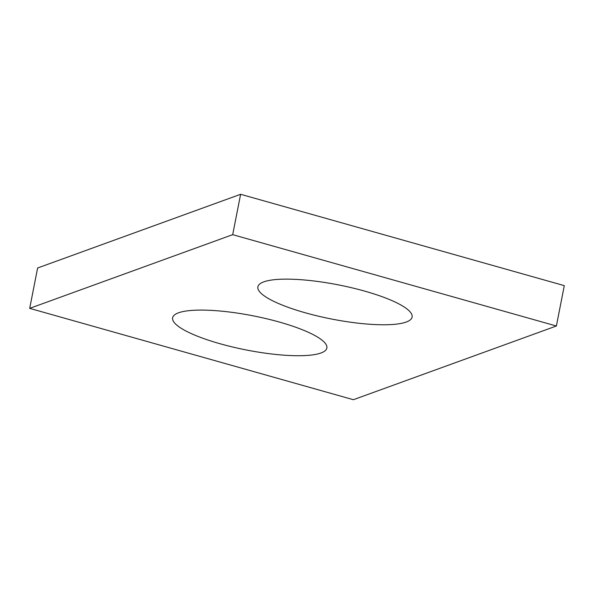 <?xml version="1.0" encoding="UTF-8"?>
<svg xmlns="http://www.w3.org/2000/svg" width="594" height="594" viewBox="0 0 594 594"><rect width="100%" height="100%" fill="white"/><g stroke="black" fill="none" stroke-linecap="round" stroke-linejoin="round"><path stroke-width="0.89" d="M240.615 194.29L564.3 285.64L556.378 326.009L353.385 399.71L29.7 308.36L232.692 234.66L240.615 194.29L37.622 267.991L29.7 308.36M556.378 326.009L232.692 234.66M305.219 312.763A78.579 17.412 11.1 0 1 257.878 286.828A78.579 17.412 11.1 0 1 338.342 284.868A78.579 17.412 11.1 0 1 412.102 317.085A78.579 17.412 11.1 0 1 305.219 312.763M219.966 343.718A78.579 17.412 11.1 0 1 172.624 317.775A78.579 17.412 11.1 0 1 253.089 315.822A78.579 17.412 11.1 0 1 326.849 348.039A78.579 17.412 11.1 0 1 219.966 343.718"/></g></svg>
